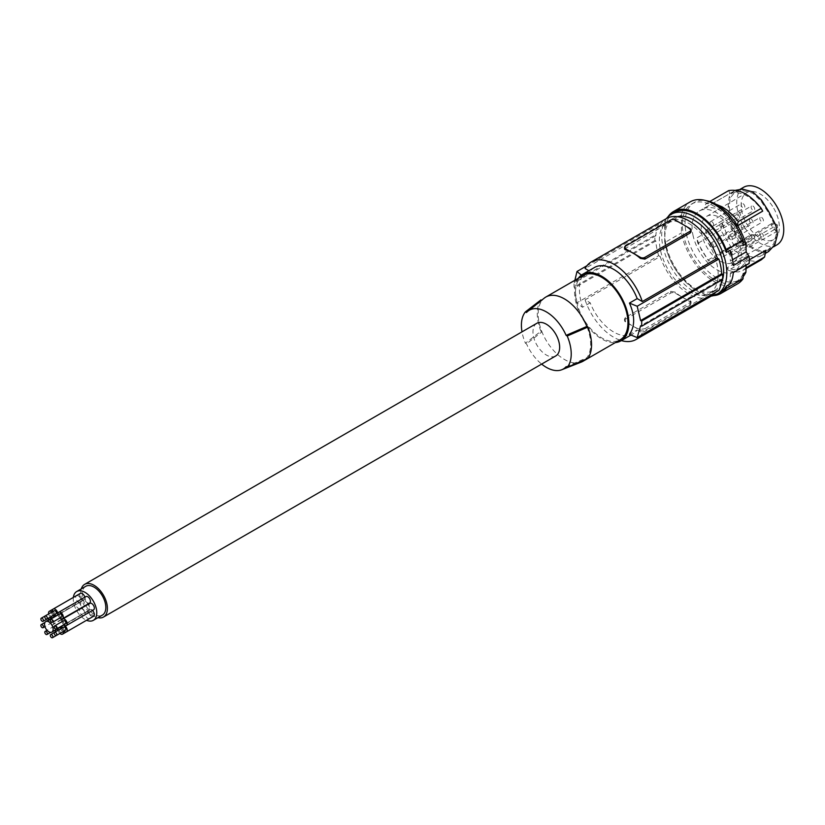 <?xml version="1.0" encoding="UTF-8"?>
<svg xmlns="http://www.w3.org/2000/svg" width="825" height="825" viewBox="0 0 825 825"><rect width="100%" height="100%" fill="white"/><g stroke="black" fill="none" stroke-linecap="round" stroke-linejoin="round"><path stroke-width="0.62" stroke-dasharray="4.12 3.09" d="M81.293 588.885A18.872 10.89 -120 0 0 94.06 616.12A18.872 10.89 -120 0 0 97.917 617.688M536.879 323.266A18.872 10.89 -120 0 0 533.992 338.384A18.872 10.89 -120 0 0 546.315 355.008A18.872 10.89 -120 0 0 555.751 355.946M581.274 362.093A37.094 21.419 60 0 1 541.953 331.867L540.911 331.258L525.422 343.21A35.238 20.347 60 0 1 522.008 331.856M525.422 343.21L526.505 343.839A33.959 19.604 60 0 0 541.633 364.093M583.172 275.488A37.094 21.419 -120 0 0 575.489 292.473A37.094 21.419 -120 0 0 591.68 329.804A37.094 21.419 -120 0 0 620.266 339.745M587.905 358.39L586.853 357.792A37.094 21.419 -120 0 0 590.638 344.303A37.094 21.419 -120 0 0 586.853 326.452M566.125 366.702L586.853 357.792A37.094 21.419 60 0 1 585.317 359.514M526.505 312.5L541.953 300.537A37.094 21.419 -120 0 0 538.178 314.016A37.094 21.419 -120 0 0 541.953 331.867L526.505 343.839M578.253 278.324A38.373 22.151 -120 0 0 582.533 318.698A38.373 22.151 -120 0 0 615.357 342.581M590.205 302.796L582.46 307.271A223.853 129.236 180 0 1 576.995 302.806L658.68 255.647L660.175 256.513L585.1 299.857L590.205 302.796A38.373 22.151 -120 0 0 632.888 333.929A38.373 22.151 -120 0 0 637.199 329.938L629.454 334.403M632.888 333.929L630.97 335.043L632.888 333.929M594.516 267.465A38.373 22.151 -120 0 0 590.205 271.466L588.895 270.713M637.199 329.938L642.304 332.877L717.379 289.534L718.874 290.4M722.628 279.448A41.57 23.997 -120 0 1 722.607 279.51L721.71 278.984L640.602 325.813M625.463 317.47L624.525 319.017L625.463 320.822A44.767 25.853 -120 0 0 632.919 326.153L625.463 321.853A3.197 1.846 0 0 1 624.525 320.543A3.197 1.846 0 0 1 625.463 319.234L625.463 317.47L670.684 291.359L675.211 292.102A44.767 25.853 -120 0 0 682.667 297.433A44.767 25.853 -120 0 0 690.133 300.713L691.072 301.507L690.35 302.455L644.913 328.701L644.913 330.464A3.197 1.846 180 0 1 640.386 330.464L632.919 326.153A44.767 25.853 -120 0 0 640.386 329.433L644.913 328.701M585.1 299.857A44.767 25.853 -120 0 0 621.359 340.591M640.478 335.662A44.767 25.853 -120 0 0 642.304 332.877M660.175 256.513A44.767 25.853 -120 0 0 711.16 296.123M715.553 292.318A44.767 25.853 -120 0 0 717.379 289.534M625.463 319.234L670.684 293.133A3.197 1.846 180 0 1 675.211 293.133L690.133 301.744L690.133 300.713M690.133 301.744A3.197 1.846 0 0 1 691.072 303.053A3.197 1.846 0 0 1 690.133 304.353L644.913 330.464M590.205 271.466L582.46 275.932A223.853 129.236 180 0 1 581.408 275.107M658.68 255.647A46.685 26.957 60 0 1 655.844 240.952L654.937 240.426A47.974 27.699 60 0 1 654.937 235.208L655.844 235.733A46.685 26.957 60 0 1 658.68 224.307L660.175 225.173L585.1 268.517M658.68 224.307L586.926 265.743M624.525 248.964L670.684 221.781L675.211 221.048A44.767 25.853 60 0 1 682.667 224.328A44.767 25.853 60 0 1 690.133 229.659L690.133 228.638M691.072 231.464L690.133 229.659M660.175 225.173A44.767 25.853 60 0 1 666.394 218.584M721.71 278.984A46.685 26.957 60 0 1 721.627 280.077M718.173 274.127A41.57 23.997 -120 0 0 699.951 232.403A41.57 23.997 -120 0 0 667.992 221.347A41.57 23.997 -120 0 0 659.381 240.58A41.57 23.997 -120 0 0 677.603 282.305A41.57 23.997 -120 0 0 709.562 293.36A41.57 23.997 -120 0 0 718.173 274.127M655.844 240.952L574.736 287.781A223.853 129.236 180 0 1 574.025 287.141L574.025 281.923L654.937 235.208M576.995 302.806L574.736 287.781M574.901 280.263L574.736 282.552A223.853 129.236 180 0 1 574.025 281.923M582.46 275.932C578.408 283.14 578.408 293.587 582.46 307.271M655.844 235.733L574.736 282.552M654.937 240.426L574.025 287.141M677.346 216.666A41.57 23.997 -120 0 0 673.458 218.192A41.57 23.997 -120 0 0 664.857 237.425A41.57 23.997 -120 0 0 683.079 279.149A41.57 23.997 -120 0 0 715.038 290.204A41.57 23.997 -120 0 0 721.184 283.346M666.476 218.532A46.045 26.586 -120 0 0 661.691 235.393A46.045 26.586 -120 0 0 678.325 277.808A46.045 26.586 -120 0 0 711.243 296.082M737.663 283.779A47.324 27.328 60 0 1 704.88 274.704A47.324 27.328 60 0 1 681.44 232.918L681.44 215.067L664.713 224.73L664.713 233.65A46.045 26.586 -120 0 0 684.812 279.995A46.045 26.586 -120 0 0 720.297 292.328M730.001 284.017L730.321 273.673L733.312 272.601M746.13 265.207L746.151 264.536L730.321 273.673M746.151 264.536L749.131 263.464M681.44 215.067A47.324 27.328 60 0 1 690.339 201.805M743.201 273.787A44.767 25.853 60 0 1 736.385 281.562A44.767 25.853 60 0 1 691.618 255.719A44.767 25.853 60 0 1 691.618 204.023A44.767 25.853 60 0 1 743.201 245.499M743.108 276.653A44.767 25.853 60 0 1 739.107 279.995A44.767 25.853 60 0 1 694.33 254.152A44.767 25.853 60 0 1 694.33 202.455A44.767 25.853 60 0 1 705.942 200.63M692.907 234.847A34.856 20.13 -120 0 0 734.147 271.415A34.856 20.13 -120 0 0 740.52 247.603A34.856 20.13 -120 0 0 699.291 211.035A34.856 20.13 -120 0 0 692.907 234.847M767.827 250.119L773.716 243.798L776.304 233.98L773.716 223.008L767.827 211.716L760.99 200.97L752.782 193.246L742.995 190.575L734.57 192.514L733.734 191.153L729.217 196.824L728.176 206.147L729.217 218.604L733.734 231.402L742.562 241.704L752.823 248.841L761.423 252.594L768.591 251.522L767.827 250.119L773.499 246.85L767.827 250.119L760.99 251.14L752.782 247.552L752.823 248.841M765.889 250.274L762.919 254.482L759.887 256.472L753.596 257.348L747.852 255.812L726.608 268.073L733.703 269.692L739.726 268.187L734.147 271.415M749.275 259.865L744.645 262.536L742.541 265.856L739.726 268.187M708.242 259.885L734.002 245.004L727.021 234.733L722.329 223.193L696.568 238.074L701.25 249.604L708.623 261.051L697.878 243.313L696.568 238.074M734.57 192.514L740.231 189.245L734.57 192.514L730.269 197.917L729.269 206.828L730.269 218.708L734.57 230.917L733.734 231.402M752.782 247.552L742.995 240.756L734.57 230.917M776.304 233.98L777.47 234.609M767.827 211.716L768.591 211.272M752.782 193.246L752.823 191.916M699.291 211.035L735.539 190.297M728.176 206.147L729.269 206.828M773.757 208.292A27.039 15.613 60 0 1 773.664 239.57A27.039 15.613 60 0 1 746.718 223.905A27.039 15.613 60 0 1 746.625 192.73A27.039 15.613 60 0 1 773.757 208.292M776.861 244.901A33.258 19.202 60 0 1 743.603 225.699A33.258 19.202 60 0 1 743.603 187.296M738.55 246.933L777.336 224.926A27.019 15.603 60 0 1 777.336 231.196L738.55 253.193A26.544 15.324 60 0 1 733.167 262.371A26.544 15.324 60 0 1 706.716 247.005A26.544 15.324 60 0 1 706.633 216.398A26.544 15.324 60 0 1 733.25 231.681A26.544 15.324 60 0 1 738.55 246.933L736.034 245.479A3.836 2.217 60 0 0 734.116 245.283L772.561 223.09A3.836 2.217 60 0 1 774.479 223.286L736.034 245.479M777.336 231.196L774.479 229.546A3.836 2.217 60 0 1 771.973 226.163A3.836 2.217 60 0 1 772.561 223.09M774.479 229.546L736.034 251.738A3.836 2.217 60 0 1 733.528 248.356A3.836 2.217 60 0 1 734.116 245.283M777.336 224.926L774.479 223.286M736.034 251.738L738.55 253.193M721.71 252.471A2.558 1.475 60 0 1 723.381 254.729A2.558 1.475 60 0 1 722.989 256.771A2.558 1.475 60 0 1 721.71 256.647A2.558 1.475 60 0 1 720.039 254.399A2.558 1.475 60 0 1 720.431 252.347A2.558 1.475 60 0 1 721.71 252.471M730.414 251.099A2.558 1.475 60 0 1 732.084 253.347A2.558 1.475 60 0 1 731.692 255.399A2.558 1.475 60 0 1 730.414 255.276A2.558 1.475 60 0 1 728.743 253.017A2.558 1.475 60 0 1 729.135 250.965A2.558 1.475 60 0 1 730.414 251.099M730.414 235.455A2.558 1.475 60 0 1 732.084 237.703A2.558 1.475 60 0 1 731.692 239.755A2.558 1.475 60 0 1 730.414 239.632A2.558 1.475 60 0 1 728.743 237.373A2.558 1.475 60 0 1 729.135 235.321A2.558 1.475 60 0 1 730.414 235.455M711.82 243.375A2.558 1.475 60 0 1 713.491 245.633A2.558 1.475 60 0 1 713.099 247.686A2.558 1.475 60 0 1 711.82 247.552A2.558 1.475 60 0 1 710.15 245.303A2.558 1.475 60 0 1 710.542 243.251A2.558 1.475 60 0 1 711.82 243.375M719.977 237.249A2.558 1.475 60 0 1 721.658 239.508A2.558 1.475 60 0 1 721.256 241.55A2.558 1.475 60 0 1 719.977 241.426A2.558 1.475 60 0 1 718.307 239.178A2.558 1.475 60 0 1 718.699 237.126A2.558 1.475 60 0 1 719.977 237.249M721.71 224.029A2.558 1.475 60 0 1 723.381 226.287A2.558 1.475 60 0 1 722.989 228.329A2.558 1.475 60 0 1 721.71 228.205A2.558 1.475 60 0 1 720.039 225.947A2.558 1.475 60 0 1 720.431 223.905A2.558 1.475 60 0 1 721.71 224.029M707.541 230.072A2.558 1.475 60 0 1 709.222 232.32A2.558 1.475 60 0 1 708.819 234.372A2.558 1.475 60 0 1 707.541 234.248A2.558 1.475 60 0 1 705.87 231.99A2.558 1.475 60 0 1 706.262 229.948A2.558 1.475 60 0 1 707.541 230.072M711.82 221.698A2.558 1.475 60 0 1 713.491 223.957A2.558 1.475 60 0 1 713.099 226.009A2.558 1.475 60 0 1 711.82 225.875A2.558 1.475 60 0 1 710.15 223.627A2.558 1.475 60 0 1 710.542 221.574A2.558 1.475 60 0 1 711.82 221.698M752.916 234.455A2.558 1.475 60 0 1 754.586 236.713A2.558 1.475 60 0 1 754.194 238.755A2.558 1.475 60 0 1 752.916 238.631A2.558 1.475 60 0 1 751.245 236.373A2.558 1.475 60 0 1 751.637 234.331A2.558 1.475 60 0 1 752.916 234.455M761.619 233.073A2.558 1.475 60 0 1 763.29 235.331A2.558 1.475 60 0 1 762.898 237.383A2.558 1.475 60 0 1 761.619 237.26A2.558 1.475 60 0 1 759.949 235.001A2.558 1.475 60 0 1 760.341 232.949A2.558 1.475 60 0 1 761.619 233.073M761.619 217.439A2.558 1.475 60 0 1 763.29 219.687A2.558 1.475 60 0 1 762.898 221.739A2.558 1.475 60 0 1 761.619 221.616A2.558 1.475 60 0 1 759.949 219.357A2.558 1.475 60 0 1 760.341 217.305A2.558 1.475 60 0 1 761.619 217.439M743.026 225.359A2.558 1.475 60 0 1 744.697 227.618A2.558 1.475 60 0 1 744.305 229.67A2.558 1.475 60 0 1 743.026 229.536A2.558 1.475 60 0 1 741.355 227.287A2.558 1.475 60 0 1 741.747 225.235A2.558 1.475 60 0 1 743.026 225.359M751.183 219.233A2.558 1.475 60 0 1 752.864 221.492A2.558 1.475 60 0 1 752.462 223.534A2.558 1.475 60 0 1 751.183 223.41A2.558 1.475 60 0 1 749.512 221.162A2.558 1.475 60 0 1 749.904 219.11A2.558 1.475 60 0 1 751.183 219.233M752.916 206.013A2.558 1.475 60 0 1 754.586 208.271A2.558 1.475 60 0 1 754.194 210.313A2.558 1.475 60 0 1 752.916 210.189A2.558 1.475 60 0 1 751.245 207.931A2.558 1.475 60 0 1 751.637 205.889A2.558 1.475 60 0 1 752.916 206.013M738.746 212.056A2.558 1.475 60 0 1 740.427 214.304A2.558 1.475 60 0 1 740.025 216.356A2.558 1.475 60 0 1 738.746 216.233A2.558 1.475 60 0 1 737.076 213.974A2.558 1.475 60 0 1 737.467 211.922A2.558 1.475 60 0 1 738.746 212.056M743.026 203.682A2.558 1.475 60 0 1 744.697 205.941A2.558 1.475 60 0 1 744.305 207.993A2.558 1.475 60 0 1 743.026 207.859A2.558 1.475 60 0 1 741.355 205.611A2.558 1.475 60 0 1 741.747 203.558A2.558 1.475 60 0 1 743.026 203.682M734.002 245.004L731.517 247.83L708.623 261.051M731.517 247.83L720.772 230.093L722.329 223.193M720.772 230.093L697.878 243.313M761.3 259.803L755.772 261.432L749.482 260.659L746.811 259.7L747.852 255.812M746.811 259.7L728.434 270.311L733.703 271.858L738.561 271.91L742.789 270.487L746.048 267.816M744.645 262.536L746.202 267.63M728.434 270.311L726.608 268.073M715.976 204.249L710.459 203.321L705.767 203.816L704.272 208.312C715.162 205.404 726.052 211.303 736.931 226.009L737.189 225.163M709.727 201.537L705.767 203.816M737.519 225.679L736.931 226.009M704.272 208.312L730.042 193.442L728.661 190.606M730.042 193.442C740.933 190.534 751.812 196.432 762.702 211.138M713.584 295.608A47.324 27.328 60 0 1 664.713 242.581L681.44 232.918M674.242 212.572A46.045 26.586 -120 0 0 664.713 233.65L664.713 242.581M664.713 224.73A47.324 27.328 60 0 1 668.054 216.738M732.528 259.762L730.321 261.04L730.001 250.326M733.312 265.557L730.321 261.04M541.551 300.3L541.953 300.537A37.094 21.419 60 0 1 544.314 298.083M540.911 331.258A38.373 22.151 60 0 1 540.911 299.929M73.363 597.424A16.634 9.601 -120 0 0 85.016 619.513A16.634 9.601 -120 0 0 86.553 620.287M85.748 586.307A16.634 9.601 -120 0 0 83.201 599.631A16.634 9.601 -120 0 0 94.06 614.285A16.634 9.601 -120 0 0 102.372 615.11M52.573 611.665A3.743 2.155 -120 0 0 54.378 614.79M54.213 610.717A1.805 1.042 -120 0 0 53.934 612.16A1.805 1.042 -120 0 0 55.11 613.759A1.805 1.042 -120 0 0 56.017 613.841M78.334 602.219A3.743 2.155 -120 0 0 76.457 602.033A3.743 2.155 -120 0 0 75.89 605.024A3.743 2.155 -120 0 0 78.334 608.324A3.743 2.155 -120 0 0 80.2 608.51A3.743 2.155 -120 0 0 80.778 605.509A3.743 2.155 -120 0 0 78.334 602.219M48.592 619.946A3.743 2.155 -120 0 0 51.202 623.989A3.743 2.155 -120 0 0 53.068 624.174A3.743 2.155 -120 0 0 53.718 621.462A3.743 2.155 -120 0 0 51.645 618.183M62.03 621.648A3.743 2.155 -120 0 0 63.834 624.773M63.669 620.699A1.805 1.042 -120 0 0 63.391 622.143A1.805 1.042 -120 0 0 64.567 623.731A1.805 1.042 -120 0 0 65.474 623.824M87.966 604.024A6.074 3.506 -120 0 0 85.016 600.971A6.074 3.506 -120 0 0 81.984 600.672A6.074 3.506 -120 0 0 81.046 605.54A6.074 3.506 -120 0 0 85.016 610.892A6.074 3.506 -120 0 0 88.058 611.191A6.074 3.506 -120 0 0 88.141 604.333M58.111 614.862A3.743 2.155 -120 0 0 59.916 617.987M59.751 613.913A1.805 1.042 -120 0 0 59.472 615.357A1.805 1.042 -120 0 0 60.648 616.956A1.805 1.042 -120 0 0 61.555 617.038M89.832 603.353A3.743 2.155 -120 0 0 89.255 606.354A3.743 2.155 -120 0 0 91.699 609.654A3.743 2.155 -120 0 0 93.576 609.84M62.03 628.042A3.743 2.155 -120 0 0 63.834 631.166M63.669 627.093A1.805 1.042 -120 0 0 63.391 628.537A1.805 1.042 -120 0 0 64.567 630.125A1.805 1.042 -120 0 0 65.474 630.217M82.253 608.994A3.743 2.155 -120 0 0 80.376 608.809A3.743 2.155 -120 0 0 79.808 611.81A3.743 2.155 -120 0 0 82.253 615.11A3.743 2.155 -120 0 0 84.119 615.295A3.743 2.155 -120 0 0 84.697 612.294A3.743 2.155 -120 0 0 82.253 608.994M57.719 628.712A3.743 2.155 -120 0 0 55.11 624.669A3.743 2.155 -120 0 0 53.243 624.484A3.743 2.155 -120 0 0 52.594 627.186A3.743 2.155 -120 0 0 54.667 630.475M51.202 619.462A1.805 1.042 -120 0 0 50.294 619.379A1.805 1.042 -120 0 0 50.016 620.823A1.805 1.042 -120 0 0 51.202 622.411A1.805 1.042 -120 0 0 52.099 622.504A1.805 1.042 -120 0 0 52.377 621.05A1.805 1.042 -120 0 0 51.202 619.462M80.376 593.371A3.743 2.155 -120 0 0 79.808 596.372A3.743 2.155 -120 0 0 82.253 599.672A3.743 2.155 -120 0 0 84.119 599.857A3.743 2.155 -120 0 0 84.789 597.228M87.79 612.191A3.743 2.155 -120 0 0 85.913 612.006A3.743 2.155 -120 0 0 85.346 615.007A3.743 2.155 -120 0 0 87.79 618.307A3.743 2.155 -120 0 0 89.657 618.492A3.743 2.155 -120 0 0 90.224 615.481A3.743 2.155 -120 0 0 87.79 612.191M59.771 627.526A3.743 2.155 -120 0 0 58.781 627.681A3.743 2.155 -120 0 0 58.163 628.454M58.111 630.3A3.743 2.155 -120 0 0 59.916 633.425M63.195 631.538A3.743 2.155 -120 0 0 61.39 628.413M60.648 629.444A1.805 1.042 -120 0 0 59.751 629.351A1.805 1.042 -120 0 0 59.472 630.805A1.805 1.042 -120 0 0 60.648 632.393A1.805 1.042 -120 0 0 61.555 632.476A1.805 1.042 -120 0 0 61.823 631.032A1.805 1.042 -120 0 0 60.648 629.444M85.913 596.568A3.743 2.155 -120 0 0 85.346 599.569A3.743 2.155 -120 0 0 87.79 602.869A3.743 2.155 -120 0 0 89.657 603.054M55.11 626.247A1.805 1.042 -120 0 0 54.213 626.154A1.805 1.042 -120 0 0 53.934 627.598A1.805 1.042 -120 0 0 55.11 629.197A1.805 1.042 -120 0 0 56.017 629.279A1.805 1.042 -120 0 0 56.296 627.835A1.805 1.042 -120 0 0 55.11 626.247M92.441 610.49A3.743 2.155 -120 0 0 91.699 609.933A3.743 2.155 -120 0 0 89.832 609.747A3.743 2.155 -120 0 0 89.255 612.748A3.743 2.155 -120 0 0 91.699 616.048A3.743 2.155 -120 0 0 93.576 616.234M48.654 613.924A3.743 2.155 -120 0 0 50.459 617.048M52.078 617.935A3.743 2.155 -120 0 0 53.068 617.781A3.743 2.155 -120 0 0 53.687 617.007M53.738 615.161A3.743 2.155 -120 0 0 51.934 612.037M52.109 616.1A1.805 1.042 -120 0 0 52.377 614.656A1.805 1.042 -120 0 0 51.202 613.068A1.805 1.042 -120 0 0 50.294 612.975A1.805 1.042 -120 0 0 50.016 614.429A1.805 1.042 -120 0 0 51.202 616.017A1.805 1.042 -120 0 0 52.099 616.1M78.334 595.825A3.743 2.155 -120 0 0 76.457 595.64A3.743 2.155 -120 0 0 75.89 598.63A3.743 2.155 -120 0 0 78.334 601.93A3.743 2.155 -120 0 0 80.2 602.116A3.743 2.155 -120 0 0 80.778 599.115A3.743 2.155 -120 0 0 78.334 595.825M690.133 304.353L690.133 302.589M640.386 329.433L640.386 330.464M625.463 321.853L625.463 320.822M675.211 292.102L675.211 293.133M670.684 291.359L670.684 293.133M675.211 221.048L675.211 220.017M670.684 221.781L670.684 220.017M625.463 247.892L625.463 246.128M730.269 218.708L729.217 218.604M742.995 240.756L742.562 241.704M760.99 251.14L761.423 252.594M773.716 243.798L774.768 244.901M773.716 223.008L774.768 223.111M760.99 200.97L761.423 200.011M742.995 190.575L742.562 189.121M730.269 197.917L729.217 196.824M691.072 303.053L691.072 301.517M624.525 320.543L624.525 319.017M673.458 218.192L667.992 221.347M736.385 281.562L739.107 279.995M691.618 204.023L694.33 202.455M765.332 253.409L760.97 255.925M733.167 262.371L773.664 239.57M722.989 256.771L754.194 238.755M731.692 255.399L762.898 237.383M731.692 239.755L762.898 221.739M713.099 247.686L744.305 229.67M721.256 241.55L752.462 223.534M722.989 228.329L754.194 210.313M708.819 234.372L740.025 216.356M713.099 226.009L744.305 207.993M746.017 268.62L742.923 270.404M715.038 290.204L709.562 293.36M720.431 252.347L751.637 234.331M718.699 237.126L749.904 219.11M729.135 250.965L760.341 232.949M720.431 223.905L751.637 205.889M729.135 235.321L760.341 217.305M706.262 229.948L737.467 211.922M706.633 216.398L746.625 192.73M710.542 243.251L741.747 225.235M710.542 221.574L741.747 203.558M76.457 602.033L49.325 617.698M81.984 600.672L55.997 615.667M80.376 608.809L53.243 624.484M85.913 612.006L58.781 627.681M89.832 609.747L62.7 625.412M76.457 595.64L53.233 609.046M50.294 619.379L44.952 622.462M59.751 629.351L54.615 632.321M54.213 626.154L47.046 630.29M50.294 612.975L45.158 615.945M52.099 622.504L44.932 626.639M56.017 629.279L50.676 632.363M80.2 602.116L53.068 617.781M88.058 611.191L62.071 626.196M80.2 608.51L53.068 624.174M84.119 615.295L56.987 630.96M84.119 599.857L56.987 615.522"/><path stroke-width="1.24" d="M97.917 617.688A18.872 10.89 -120 0 0 103.496 617.048A18.872 10.89 -120 0 0 106.384 601.93A18.872 10.89 -120 0 0 94.06 585.307A18.872 10.89 -120 0 0 84.624 584.368A18.872 10.89 -120 0 0 81.293 588.885M103.496 617.048L555.751 355.946A18.872 10.89 -120 0 0 558.638 340.828A18.872 10.89 -120 0 0 546.315 324.194A18.872 10.89 -120 0 0 536.879 323.266L84.624 584.368M522.008 331.856A35.238 20.347 60 0 1 525.422 311.871L526.505 312.5A33.959 19.604 60 0 1 527.928 311.159A33.959 19.604 60 0 1 566.125 335.373L567.208 336.002A35.238 20.347 60 0 1 567.208 367.331L587.905 358.39A38.373 22.151 60 0 0 587.905 327.061L567.208 336.002M567.208 367.331L566.125 366.702A33.959 19.604 60 0 1 561.753 369.755A33.959 19.604 60 0 1 541.633 364.093M585.317 359.514A37.094 21.419 60 0 1 582.955 361.288L620.266 339.745A37.094 21.419 -120 0 0 627.949 322.761A37.094 21.419 -120 0 0 611.758 285.429A37.094 21.419 -120 0 0 583.172 275.488L545.861 297.031A37.094 21.419 60 0 1 586.853 326.452L587.905 327.061M582.955 361.288A37.094 21.419 60 0 1 581.274 362.093L561.753 369.755M615.357 342.581A38.373 22.151 -120 0 0 620.905 340.849A38.373 22.151 -120 0 0 620.905 296.536A38.373 22.151 -120 0 0 582.533 274.385L582.533 274.385A38.373 22.151 -120 0 0 578.253 278.324M620.905 340.849L630.97 335.043L620.905 340.849M594.516 267.465L582.533 274.385L594.516 267.465A38.373 22.151 -120 0 1 637.199 298.598L629.454 303.074C635.064 315.862 635.064 326.298 629.454 334.403A223.853 129.236 0 0 0 637.189 337.559L718.874 290.4A46.685 26.957 60 0 0 721.627 280.077M637.199 298.598L642.304 301.548A44.767 25.853 60 0 0 591.319 261.927A44.767 25.853 60 0 0 585.1 268.517L588.895 270.713M629.454 303.074A223.853 129.236 0 0 0 637.189 306.23L718.874 259.071L717.379 258.204L642.304 301.548M637.189 337.559L640.602 325.813A223.853 129.236 0 0 0 641.706 326.215L641.706 320.997A223.853 129.236 0 0 1 640.602 320.585L637.189 306.23M640.602 320.585L721.71 273.756L722.618 274.282A47.974 27.699 60 0 1 722.618 279.51L641.706 326.215M722.618 274.282L641.706 320.997M621.359 340.591A44.767 25.853 -120 0 0 636.085 339.467A44.767 25.853 -120 0 0 640.478 335.662M636.085 339.467L711.16 296.123A44.767 25.853 -120 0 0 715.553 292.318M581.408 275.107A223.853 129.236 180 0 1 576.995 271.477L574.901 280.263M586.926 265.743L576.995 271.477M644.913 259.122L690.133 233.011L691.01 231.907L691.072 229.938A3.197 1.846 0 0 0 690.133 228.638L675.211 220.017A3.197 1.846 180 0 0 670.684 220.017L625.463 246.128A3.197 1.846 0 0 0 624.525 247.438A3.197 1.846 0 0 0 625.463 248.737L632.919 253.048A44.767 25.853 60 0 1 640.386 258.39L644.913 259.122L644.913 257.359A3.197 1.846 180 0 1 640.386 257.359L632.919 253.048A44.767 25.853 60 0 0 625.463 249.769L625.463 248.737M624.525 247.438L624.587 249.212L625.463 249.769M591.319 261.927L666.394 218.584A44.767 25.853 60 0 1 717.379 258.204M690.133 233.011L690.133 231.248L644.913 257.359M690.133 231.248A3.197 1.846 0 0 0 691.072 229.938M721.71 273.756A46.685 26.957 -120 0 0 718.874 259.071M722.628 279.448A41.57 23.997 -120 0 0 723.649 270.971A41.57 23.997 -120 0 0 707.716 231.804A41.57 23.997 -120 0 0 677.346 216.666M721.184 283.346A41.57 23.997 -120 0 0 722.607 279.51M711.243 296.082A46.045 26.586 -120 0 0 717.276 294.082A46.045 26.586 -120 0 0 726.815 272.993A46.045 26.586 -120 0 0 706.705 226.648A46.045 26.586 -120 0 0 671.22 214.314A46.045 26.586 -120 0 0 666.476 218.532M717.276 294.082L720.297 292.328A46.045 26.586 -120 0 0 726.382 286.11L730.001 284.017A46.045 26.586 -120 0 0 733.312 272.601L749.131 263.464A46.045 26.586 -120 0 0 749.275 260.019A46.045 26.586 -120 0 0 749.131 256.42L746.151 251.893L745.913 243.932L743.201 245.499L743.047 240.343A47.324 27.328 60 0 0 690.339 201.805L673.602 211.468A47.324 27.328 60 0 1 726.309 250.006L743.047 240.343M746.13 265.207L745.913 272.219L743.201 273.787L743.047 278.767L726.309 288.43L726.382 286.11M743.047 278.767A47.324 27.328 60 0 1 737.663 283.779L720.937 293.442A47.324 27.328 60 0 1 713.584 295.608M745.913 272.219A44.767 25.853 60 0 1 743.108 276.653M705.942 200.63A44.767 25.853 60 0 1 745.913 243.932M765.332 253.409L768.591 251.522L774.768 244.901L777.47 234.609L776.284 226.958L774.768 223.111L768.591 211.272L761.423 200.011L752.823 191.916L742.562 189.121L735.539 190.297M746.017 268.62L761.3 259.803L764.579 257.018L765.889 250.274L749.275 259.865M776.861 244.901L773.499 246.85L776.861 244.901A33.258 19.202 60 0 0 776.861 206.498A33.258 19.202 60 0 0 743.603 187.296L740.231 189.245L743.603 187.296M764.579 257.018L746.048 267.816M709.727 201.537L728.661 190.606C739.509 188.719 750.358 194.638 761.207 208.364L738.313 221.585L736.931 226.009M738.313 221.585L733.621 215.975L727.433 210.365L722.04 206.817L715.976 204.249M761.207 208.364L762.702 211.138L737.519 225.679M726.309 288.43A47.324 27.328 60 0 1 720.937 293.442M668.054 216.738A47.324 27.328 60 0 1 673.602 211.468M749.131 256.42L733.312 265.557A46.045 26.586 -120 0 0 730.001 250.326L726.382 252.409L726.309 250.006M726.382 252.409A46.045 26.586 -120 0 0 674.242 212.572L671.22 214.314M746.151 251.893L732.528 259.762M586.853 326.452L566.125 335.373M527.928 311.159L544.314 298.083A37.094 21.419 60 0 1 545.861 297.031M525.422 311.871L540.911 299.929L541.551 300.3M86.553 620.287A16.634 9.601 -120 0 0 93.328 620.338A16.634 9.601 -120 0 0 95.886 607.004A16.634 9.601 -120 0 0 85.016 592.35A16.634 9.601 -120 0 0 76.704 591.535A16.634 9.601 -120 0 0 73.363 597.424M93.328 620.338L102.372 615.11A16.634 9.601 -120 0 0 104.93 601.786A16.634 9.601 -120 0 0 94.06 587.132A16.634 9.601 -120 0 0 85.748 586.307L76.704 591.535M57.1 615.45A3.743 2.155 -120 0 0 57.523 612.418A3.743 2.155 -120 0 0 55.11 609.221A3.743 2.155 -120 0 0 53.243 609.036A3.743 2.155 -120 0 0 52.573 611.665M54.378 614.79A3.743 2.155 -120 0 0 55.11 615.337A3.743 2.155 -120 0 0 56.863 615.584M46.973 619.07L56.017 613.841A1.805 1.042 -120 0 0 56.296 612.398A1.805 1.042 -120 0 0 55.11 610.809A1.805 1.042 -120 0 0 54.213 610.717L45.169 615.945A1.805 1.042 -120 0 0 44.89 617.389A1.805 1.042 -120 0 0 46.066 618.977A1.805 1.042 -120 0 0 46.973 619.07A1.805 1.042 -120 0 0 47.252 617.616A1.805 1.042 -120 0 0 46.066 616.028A1.805 1.042 -120 0 0 45.169 615.945L41.25 618.203A1.805 1.042 -120 0 0 40.972 619.647A1.805 1.042 -120 0 0 42.147 621.235A1.805 1.042 -120 0 0 43.055 621.328A1.805 1.042 -120 0 0 43.333 619.884A1.805 1.042 -120 0 0 42.147 618.286A1.805 1.042 -120 0 0 41.25 618.203M51.645 618.183A3.743 2.155 -120 0 0 51.202 617.884A3.743 2.155 -120 0 0 49.448 617.636M49.211 617.77A3.743 2.155 -120 0 0 48.592 619.946M63.834 624.773A3.743 2.155 -120 0 0 64.567 625.319A3.743 2.155 -120 0 0 66.443 625.505A3.743 2.155 -120 0 0 67.011 622.504A3.743 2.155 -120 0 0 64.567 619.204A3.743 2.155 -120 0 0 62.7 619.018A3.743 2.155 -120 0 0 62.03 621.648M56.42 629.042L65.474 623.824A1.805 1.042 -120 0 0 65.742 622.38A1.805 1.042 -120 0 0 64.567 620.792A1.805 1.042 -120 0 0 63.669 620.699L54.625 625.917A1.805 1.042 -120 0 0 54.347 627.371A1.805 1.042 -120 0 0 55.523 628.959A1.805 1.042 -120 0 0 56.42 629.042A1.805 1.042 -120 0 0 56.698 627.598A1.805 1.042 -120 0 0 55.523 626.01A1.805 1.042 -120 0 0 54.625 625.917M48.84 621.864A6.074 3.506 -120 0 0 45.798 621.555A6.074 3.506 -120 0 0 44.87 626.433A6.074 3.506 -120 0 0 48.84 631.785A6.074 3.506 -120 0 0 51.872 632.084A6.074 3.506 -120 0 0 52.81 627.217A6.074 3.506 -120 0 0 48.84 621.864M59.916 617.987A3.743 2.155 -120 0 0 60.648 618.533A3.743 2.155 -120 0 0 62.525 618.719A3.743 2.155 -120 0 0 63.092 615.718A3.743 2.155 -120 0 0 60.648 612.418A3.743 2.155 -120 0 0 58.781 612.243A3.743 2.155 -120 0 0 58.111 614.862M52.511 622.267L61.555 617.038A1.805 1.042 -120 0 0 61.834 615.594A1.805 1.042 -120 0 0 60.648 614.006A1.805 1.042 -120 0 0 59.751 613.913L50.707 619.142A1.805 1.042 -120 0 0 50.428 620.586A1.805 1.042 -120 0 0 51.604 622.174A1.805 1.042 -120 0 0 52.511 622.267A1.805 1.042 -120 0 0 52.79 620.812A1.805 1.042 -120 0 0 51.604 619.224A1.805 1.042 -120 0 0 50.707 619.142M66.443 625.505L93.576 609.84A3.743 2.155 -120 0 0 94.143 606.839A3.743 2.155 -120 0 0 91.699 603.539A3.743 2.155 -120 0 0 89.832 603.353L62.7 619.018M63.834 631.166A3.743 2.155 -120 0 0 64.567 631.713A3.743 2.155 -120 0 0 66.443 631.898A3.743 2.155 -120 0 0 67.011 628.898A3.743 2.155 -120 0 0 64.567 625.597A3.743 2.155 -120 0 0 62.824 625.35M62.587 625.494A3.743 2.155 -120 0 0 62.03 628.042M56.42 635.446L65.474 630.217A1.805 1.042 -120 0 0 65.742 628.774A1.805 1.042 -120 0 0 64.567 627.186A1.805 1.042 -120 0 0 63.669 627.093L54.625 632.311A1.805 1.042 -120 0 0 54.347 633.765A1.805 1.042 -120 0 0 55.523 635.353A1.805 1.042 -120 0 0 56.42 635.446A1.805 1.042 -120 0 0 56.698 633.992A1.805 1.042 -120 0 0 55.523 632.404A1.805 1.042 -120 0 0 54.625 632.311L50.707 634.58A1.805 1.042 -120 0 0 50.428 636.023A1.805 1.042 -120 0 0 51.604 637.612A1.805 1.042 -120 0 0 52.511 637.704A1.805 1.042 -120 0 0 52.79 636.261A1.805 1.042 -120 0 0 51.604 634.662A1.805 1.042 -120 0 0 50.707 634.58M54.667 630.475A3.743 2.155 -120 0 0 55.11 630.774A3.743 2.155 -120 0 0 56.863 631.022M84.789 597.228A3.743 2.155 -120 0 0 82.253 593.557A3.743 2.155 -120 0 0 80.376 593.371L53.243 609.036M61.39 628.413A3.743 2.155 -120 0 0 60.648 627.866A3.743 2.155 -120 0 0 59.771 627.526M58.163 628.454A3.743 2.155 -120 0 0 58.111 630.3M59.916 633.425A3.743 2.155 -120 0 0 60.648 633.971A3.743 2.155 -120 0 0 62.525 634.157A3.743 2.155 -120 0 0 63.195 631.538M61.555 632.476A1.805 1.042 -120 0 0 61.566 632.476L52.511 637.704M62.525 618.719L89.657 603.054A3.743 2.155 -120 0 0 90.234 600.053A3.743 2.155 -120 0 0 87.79 596.753A3.743 2.155 -120 0 0 85.913 596.568L58.781 612.243M57.1 630.888A3.743 2.155 -120 0 0 57.719 628.712M51.934 612.037A3.743 2.155 -120 0 0 51.202 611.49A3.743 2.155 -120 0 0 49.325 611.304A3.743 2.155 -120 0 0 48.654 613.924M50.459 617.048A3.743 2.155 -120 0 0 51.202 617.595A3.743 2.155 -120 0 0 52.078 617.935M53.687 617.007A3.743 2.155 -120 0 0 53.738 615.161M43.055 621.328L52.099 616.1A1.805 1.042 -120 0 0 52.109 616.1M42.147 624.69A1.805 1.042 -120 0 0 41.25 624.597A1.805 1.042 -120 0 0 40.972 626.041A1.805 1.042 -120 0 0 42.147 627.629A1.805 1.042 -120 0 0 43.055 627.722A1.805 1.042 -120 0 0 43.333 626.278A1.805 1.042 -120 0 0 42.147 624.69M46.066 631.465A1.805 1.042 -120 0 0 45.169 631.383A1.805 1.042 -120 0 0 44.89 632.827A1.805 1.042 -120 0 0 46.066 634.415A1.805 1.042 -120 0 0 46.973 634.507A1.805 1.042 -120 0 0 47.252 633.064A1.805 1.042 -120 0 0 46.066 631.465M66.443 631.898L93.576 616.234A3.743 2.155 -120 0 0 92.441 610.49M89.657 618.492A3.743 2.155 -120 0 0 89.667 618.482L62.525 634.157M640.386 258.39L640.386 257.359M55.997 615.667L45.798 621.555M53.233 609.046L49.325 611.304M44.952 622.462L41.25 624.597M47.046 630.29L45.169 631.383M44.932 626.639L43.055 627.722M50.676 632.363L46.973 634.507M62.071 626.196L51.872 632.084"/></g></svg>
